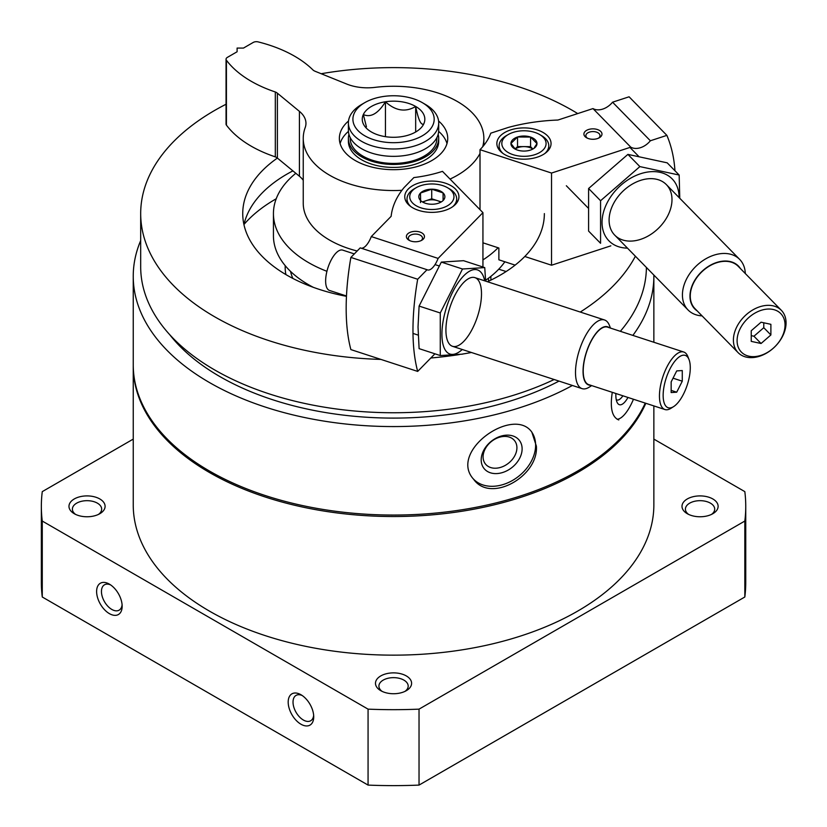 <?xml version="1.0" encoding="UTF-8"?>
<svg xmlns="http://www.w3.org/2000/svg" width="827" height="827" viewBox="0 0 827 827"><rect width="100%" height="100%" fill="white"/><g stroke="black" fill="none" stroke-linecap="round" stroke-linejoin="round"><path stroke-width="1.24" d="M645.246 403.1A260.309 150.287 180 0 1 461.414 509.856A260.309 150.287 180 0 1 209.479 471.039A260.309 150.287 180 0 1 133.24 364.769L133.24 276.28A260.309 150.287 180 0 1 140.683 240.585M572.408 385.475A260.309 150.287 180 0 1 209.479 382.55A260.309 150.287 180 0 1 133.24 276.28M653.847 275.05A260.309 150.287 180 0 1 653.857 276.28A260.309 150.287 180 0 1 632.872 335.4M536.382 446.166L531.854 432.17C513.515 405.664 448.172 451.501 473.592 479.226C490.587 503.664 538.728 476.218 536.382 446.166M612.28 392.329C609.871 408.021 612.042 417.232 618.792 419.961M653.857 439.106L744.827 491.631A352.199 203.339 180 0 1 745.747 506.341A352.199 203.339 180 0 1 744.827 521.051L744.827 597.001L419.031 785.092A352.199 203.339 180 0 1 368.067 785.092L42.27 597.001A352.199 203.339 180 0 1 41.35 582.291L41.35 506.341A352.199 203.339 180 0 1 42.27 491.631L133.24 439.106M745.747 506.341L745.747 582.291A352.199 203.339 180 0 1 744.827 597.001M744.827 521.051L419.031 709.142L419.031 785.092M419.031 709.142A352.199 203.339 180 0 1 368.067 709.142L368.067 785.092M300.956 694.732A18.06 10.431 -120 0 0 288.189 702.102A18.06 10.431 -120 0 0 300.956 724.225A18.06 10.431 -120 0 0 313.722 716.854A18.06 10.431 -120 0 0 300.956 694.732L300.956 694.732M109.381 584.131A18.06 10.431 -120 0 0 96.614 591.501A18.06 10.431 -120 0 0 109.381 613.624A18.06 10.431 -120 0 0 122.158 606.253A18.06 10.431 -120 0 0 109.381 584.131L109.381 584.131M368.067 709.142L42.27 521.051L42.27 597.001M42.27 521.051A352.199 203.339 180 0 1 41.35 506.341M380.771 690.679L380.771 690.679A18.06 10.431 180 0 1 380.771 675.928A18.06 10.431 180 0 1 406.315 675.928A18.06 10.431 180 0 1 406.315 690.679A18.06 10.431 180 0 1 380.771 690.679M74.265 513.712L74.265 513.712A18.06 10.431 180 0 1 74.265 498.96A18.06 10.431 180 0 1 99.809 498.96A18.06 10.431 180 0 1 99.809 513.712A18.06 10.431 180 0 1 74.265 513.712M687.289 513.712L687.289 513.712A18.06 10.431 180 0 1 687.289 498.96A18.06 10.431 180 0 1 712.833 498.96A18.06 10.431 180 0 1 712.833 513.712A18.06 10.431 180 0 1 687.289 513.712M688.622 514.415A14.638 8.456 180 0 1 685.418 509.132A14.638 8.456 180 0 1 700.056 500.676A14.638 8.456 180 0 1 714.704 509.132A14.638 8.456 180 0 1 711.499 514.415M75.598 514.415A14.638 8.456 180 0 1 72.394 509.132A14.638 8.456 180 0 1 87.031 500.676A14.638 8.456 180 0 1 101.669 509.132A14.638 8.456 180 0 1 98.465 514.415M645.825 403.287A260.309 150.287 180 0 1 462.52 511.158A260.309 150.287 180 0 1 209.479 472.506A260.309 150.287 180 0 1 133.24 366.237A260.309 150.287 180 0 1 133.24 365.503M653.857 405.912L653.857 504.863A260.309 150.287 180 0 1 493.161 643.716A260.309 150.287 180 0 1 209.479 611.132A260.309 150.287 180 0 1 133.24 504.863L133.24 366.237M380.927 359.414A252.855 145.986 180 0 1 214.751 316.834A252.855 145.986 180 0 1 140.683 213.604A252.855 145.986 180 0 1 226.05 104.243M321.186 73.727A252.855 145.986 180 0 1 577.722 113.578M635.394 256.215A252.855 145.986 180 0 1 580.275 312.048M471.431 352.498A252.855 145.986 180 0 1 462.562 354.049M459.367 354.566A252.855 145.986 180 0 1 430.826 357.998M346.461 296.324A150.814 87.073 180 0 1 286.907 275.174A150.814 87.073 180 0 1 242.735 213.604A150.814 87.073 180 0 1 277.386 158.081L277.386 93.193A9.035 5.21 180 0 0 275.319 91.973A117.403 67.783 180 0 1 226.422 60.247A4.517 2.605 180 0 1 226.05 59.213A4.517 2.605 180 0 1 227.373 57.373L237.101 51.76L237.101 48.069L243.489 48.069L253.207 42.456A4.517 2.605 180 0 1 258.2 41.908A117.403 67.783 180 0 1 313.144 70.14A9.035 5.21 180 0 0 315.252 71.329L346.74 84.054A36.119 20.851 180 0 0 374.91 87.383A90.308 52.142 180 0 1 483.857 138.398A90.308 52.142 180 0 1 482.679 146.772M483.857 143.867A150.814 87.073 180 0 1 484.705 144.239M544.362 213.604A150.814 87.073 180 0 1 487.465 281.728M554.152 379.521A252.855 145.986 180 0 1 214.751 369.989A252.855 145.986 180 0 1 140.683 266.759L140.683 213.604M646.404 267.452A252.855 145.986 180 0 1 620.343 331.307M559 381.102A245.64 141.82 180 0 1 219.858 376.564A245.64 141.82 180 0 1 169.618 334.563M531.544 431.797A37.473 27.736 -38.9 0 1 535.617 445.226A37.473 27.736 -38.9 0 1 511.417 481.056A37.473 27.736 -38.9 0 1 473.292 478.843M522.116 448.865A22.577 16.705 -38.9 0 1 491.424 473.085A22.577 16.705 -38.9 0 1 491.424 441.163A22.577 16.705 -38.9 0 1 522.116 448.865M516.916 447.769A18.67 13.811 -38.9 0 1 504.501 465.797A18.67 13.811 -38.9 0 1 485.48 464.05A18.67 13.811 -38.9 0 1 491.321 441.577A18.67 13.811 -38.9 0 1 514.518 440.595A18.67 13.811 -38.9 0 1 516.916 447.769M633.461 399.245A37.473 12.932 -74.9 0 1 617.138 419.268M627.972 397.456A22.577 7.794 -74.9 0 1 617.149 402.47A22.577 7.794 -74.9 0 1 615.857 393.497M622.886 395.792A18.67 6.44 -74.9 0 1 616.983 400.01A18.67 6.44 -74.9 0 1 616.26 399.668M382.115 691.372A14.638 8.456 180 0 1 378.911 686.1A14.638 8.456 180 0 1 393.549 677.644A14.638 8.456 180 0 1 408.187 686.1A14.638 8.456 180 0 1 404.982 691.372M110.663 584.937A14.638 8.456 -120 0 0 104.481 584.803A14.638 8.456 -120 0 0 104.481 601.705A14.638 8.456 -120 0 0 119.129 610.161A14.638 8.456 -120 0 0 122.096 604.744M302.227 695.538A14.638 8.456 -120 0 0 296.056 695.404A14.638 8.456 -120 0 0 296.056 712.305A14.638 8.456 -120 0 0 310.694 720.762A14.638 8.456 -120 0 0 313.66 715.345M313.34 287.341A120.111 69.344 180 0 1 308.616 284.757A120.111 69.344 180 0 1 273.437 235.726L273.437 213.604A120.111 69.344 180 0 1 295.828 173.288M504.863 261.766A120.111 69.344 180 0 1 485.604 280.27M326.934 271.308A120.111 69.344 180 0 1 308.616 262.645A120.111 69.344 180 0 1 273.437 213.604M498.081 247.759A120.111 69.344 180 0 1 482.937 259.916M244.017 224.417A167.064 96.459 180 0 1 276.218 198.769M243.955 224.665A150.814 87.073 180 0 1 292.903 170.879M598.552 138.15A7.071 4.083 0 0 0 600.02 135.659A7.071 4.083 0 0 0 599.11 133.643A7.071 4.083 0 0 0 591.15 131.71A7.071 4.083 0 0 0 585.867 135.659A7.071 4.083 0 0 0 587.335 138.15M515.128 265.126L498.877 259.812L498.877 248.017L482.937 242.807M666.882 135.37L629.089 96.8L612.559 102.197A16.251 11.547 -44.4 0 1 592.99 108.585L557.936 120.039A135.463 78.203 0 0 0 508.202 127.472L490.793 133.168A99.333 57.352 0 0 1 480.011 149.687L551.537 173.05L630.784 147.165A16.251 11.547 135.6 0 0 650.363 140.766L666.882 135.37A171.582 121.931 135.6 0 1 674.946 170.744M524.814 256.494L551.537 265.219L551.537 173.05M551.537 265.219L610.843 245.846M600.805 131.493A9.035 5.21 0 0 0 587.48 129.911A9.035 5.21 0 0 0 586.56 137.747A9.035 5.21 0 0 0 599.337 137.747A9.035 5.21 0 0 0 600.805 131.493M500.376 151.248A27.095 15.641 180 0 1 496.862 143.547A27.095 15.641 180 0 1 523.956 127.906A27.095 15.641 180 0 1 551.051 143.547A27.095 15.641 180 0 1 530.851 158.67A27.095 15.641 180 0 1 500.376 151.248M592.99 108.585L630.784 147.165M612.559 102.197L650.363 140.766M480.011 209.665L480.011 149.687M770.888 334.956L761.067 343.494L751.236 341.375L751.236 330.738L761.067 322.21L770.888 324.318L770.888 334.956L763.776 327.699L753.945 336.227L761.067 343.494M737.095 340.683A27.539 19.569 135.6 0 0 773.049 348.405A27.539 19.569 135.6 0 0 773.049 309.453A27.539 19.569 135.6 0 0 737.095 340.683M745.292 273.53A36.119 25.668 135.6 0 0 739.669 259.399A36.119 25.668 135.6 0 0 704.449 259.616A36.119 25.668 135.6 0 0 682.43 294.96A36.119 25.668 135.6 0 0 688.064 309.97A36.119 25.668 135.6 0 0 702.082 315.883M740.434 268.568A30.578 21.729 135.6 0 0 710.507 265.147A30.578 21.729 135.6 0 0 689.976 296.169A30.578 21.729 135.6 0 0 697.213 310.921M781.339 310.311L738.201 266.294A30.258 21.502 135.6 0 0 708.708 266.48A30.258 21.502 135.6 0 0 690.266 296.066A30.258 21.502 135.6 0 0 694.99 308.647L738.129 352.664A30.258 21.502 135.6 0 0 774.775 346.844A30.258 21.502 135.6 0 0 781.339 310.311A30.258 21.502 135.6 0 0 751.846 310.497A30.258 21.502 135.6 0 0 733.404 340.083A30.258 21.502 135.6 0 0 738.129 352.664M763.776 322.788L763.776 327.699M753.945 336.227L751.236 335.648M498.743 269.199L506.165 271.525M515.335 149.191L510.921 143.484L517.537 136.993L530.572 137.065L536.992 143.609L534.387 147.516M536.992 143.609A13.036 7.526 180 0 1 533.167 148.87A13.036 7.526 180 0 1 530.376 150.1A13.036 7.526 180 0 1 517.34 150.028A13.036 7.526 180 0 1 514.735 148.87A13.036 7.526 180 0 1 510.921 143.484A13.036 7.526 180 0 1 517.537 136.993A13.036 7.526 180 0 1 530.572 137.065A13.036 7.526 180 0 1 536.992 143.609M513.06 132.423A22.122 12.777 180 0 1 539.597 134.512A22.122 12.777 180 0 1 539.597 152.581A22.122 12.777 180 0 1 508.305 152.581A22.122 12.777 180 0 1 508.305 134.512A22.122 12.777 180 0 1 513.06 132.423M539.597 134.512L541.509 135.618A24.831 14.338 180 0 1 548.787 145.759A24.831 14.338 180 0 1 544.869 153.481M503.033 153.481A24.831 14.338 180 0 1 499.115 145.759A24.831 14.338 180 0 1 506.393 135.618L508.305 134.512M515.138 149.056A11.289 6.513 180 0 1 524.049 146.617L517.537 146.586L515.066 149.005M532.857 148.984L530.572 146.648L524.049 146.617A11.289 6.513 180 0 1 532.764 149.056M530.572 146.648L530.572 137.065M517.537 146.586L517.537 136.993M588.597 188.504L627.9 154.391L667.193 162.836L679.163 175.045L639.871 166.599L600.567 200.723L600.567 243.293L588.597 231.084L588.597 188.504L600.567 200.723M679.07 197.56A44.255 31.447 135.6 0 0 679.07 197.291A44.255 31.447 135.6 0 0 650.518 171.716A44.255 31.447 135.6 0 0 607.204 202.698A44.255 31.447 135.6 0 0 627.466 248.131M679.773 198.284L679.163 175.045M671.989 199.607A36.119 25.668 135.6 0 0 624.83 189.466A36.119 25.668 135.6 0 0 624.83 240.554A36.119 25.668 135.6 0 0 671.989 199.607M639.871 166.599L627.9 154.391M421.026 240.647A7.071 4.083 0 0 0 422.494 238.155A7.071 4.083 0 0 0 415.423 234.072A7.071 4.083 0 0 0 408.342 238.155A7.071 4.083 0 0 0 409.81 240.647M427.032 269.705L417.676 279.247A171.582 68.992 108.1 0 0 417.676 371.416L350.875 349.594A171.582 68.992 -71.9 0 1 350.875 257.424L360.221 247.883L427.032 269.705A16.251 6.533 108.1 0 0 427.518 269.922A16.251 6.533 108.1 0 0 438.103 258.406L482.937 212.653L442.476 171.354A99.333 57.352 0 0 1 413.862 177.578L404.01 187.636A135.463 78.203 0 0 0 391.13 216.343L371.292 236.584A16.251 6.533 -71.9 0 1 361.234 248.214M417.676 371.416L434.93 353.811M482.937 267.018L482.937 212.653M410.967 241.102A9.035 5.21 0 0 0 421.801 240.243A9.035 5.21 0 0 0 421.801 232.873A9.035 5.21 0 0 0 409.034 232.873A9.035 5.21 0 0 0 409.034 240.243A9.035 5.21 0 0 0 410.967 241.102M445.184 183.108A27.095 15.641 180 0 1 458.933 196.723A27.095 15.641 180 0 1 431.839 212.363A27.095 15.641 180 0 1 404.754 196.723A27.095 15.641 180 0 1 445.184 183.108M438.103 258.406L371.292 236.584M417.676 279.247L350.875 257.424M671.152 381.898L676.713 370.909L682.275 370.558L682.275 381.195L676.713 392.194L671.152 392.546L671.152 381.898M690.276 367.705A27.539 11.071 108.1 0 0 689.015 359.538A27.539 11.071 108.1 0 0 666.19 378.115A27.539 11.071 108.1 0 0 673.654 406.584A27.539 11.071 108.1 0 0 690.276 367.705M610.471 328.081L609.427 325.435A36.119 14.524 108.1 0 0 604.506 319.966A36.119 14.524 108.1 0 0 579.489 349.79A36.119 14.524 108.1 0 0 582.074 388.638A36.119 14.524 108.1 0 0 589.279 387.129L591.677 385.599M609.22 327.678A30.578 12.291 108.1 0 0 586.426 352.054A30.578 12.291 108.1 0 0 590.426 385.196M689.015 359.538L687.868 356.602A30.258 12.167 108.1 0 0 683.753 352.023L607.504 327.12A30.258 12.167 108.1 0 0 586.55 352.095A30.258 12.167 108.1 0 0 588.721 384.627L664.96 409.541A30.258 12.167 108.1 0 0 670.997 408.269L673.654 406.584M683.753 352.023A30.258 12.167 108.1 0 0 662.789 376.998A30.258 12.167 108.1 0 0 664.96 409.541M354.307 253.91L342.678 250.116A21.223 8.528 108.1 0 0 336.093 252.959A21.223 8.528 108.1 0 0 326.241 274.543A21.223 8.528 108.1 0 0 329.508 290.463L346.482 296.004M673.033 378.177L682.275 381.195M671.152 390.375L676.713 392.194M420.612 200.547L420.498 193.022L431.725 189.197L443.076 192.908L443.189 200.434A13.036 7.526 180 0 1 441.06 202.046A13.036 7.526 180 0 1 431.952 204.248A13.036 7.526 180 0 1 422.628 202.046A13.036 7.526 180 0 1 420.612 200.547A13.036 7.526 180 0 1 420.498 193.022A13.036 7.526 180 0 1 431.725 189.197A13.036 7.526 180 0 1 443.076 192.908A13.036 7.526 180 0 1 443.189 200.434M451.097 203.018A22.122 12.777 180 0 1 418.452 206.895A22.122 12.777 180 0 1 416.198 187.698A22.122 12.777 180 0 1 447.49 187.698A22.122 12.777 180 0 1 451.097 203.018M447.49 187.698L449.402 188.804A24.831 14.338 180 0 1 456.68 198.935A24.831 14.338 180 0 1 453.454 205.995A24.831 14.338 180 0 1 452.762 206.667M410.926 206.667A24.831 14.338 180 0 1 407.008 198.935A24.831 14.338 180 0 1 414.286 188.804L416.198 187.698M423.01 202.253A11.289 6.513 180 0 1 426.112 200.692A11.289 6.513 180 0 1 437.4 200.641L431.725 198.79L422.504 201.922M441.225 201.891L437.4 200.641A11.289 6.513 180 0 1 440.677 202.253M443.076 200.527L443.076 192.908M431.725 198.79L431.725 189.197M420.498 202.605L420.498 193.022M440.264 355.548L419.103 348.643L418.028 327.006L419.103 306.073L441.339 262.097L463.575 260.691L484.736 267.597L462.5 269.002L440.264 312.978L440.264 355.548L462.5 354.152M484.694 280.829A44.255 17.791 108.1 0 0 460.742 279.195A44.255 17.791 108.1 0 0 441.918 334.211A44.255 17.791 108.1 0 0 462.262 349.501M485.635 281.139L484.736 267.597M445.918 330.128A36.119 14.524 108.1 0 0 447.572 340.838A36.119 14.524 108.1 0 0 477.51 316.483A36.119 14.524 108.1 0 0 467.72 279.144A36.119 14.524 108.1 0 0 445.918 330.128M440.264 312.978L419.103 306.073M462.5 269.002L441.339 262.097M364.81 135.814A40.637 23.466 180 0 1 364.81 102.631A40.637 23.466 180 0 1 422.287 102.631A40.637 23.466 180 0 1 422.287 135.814A40.637 23.466 180 0 1 364.81 135.814M371.426 106.445A31.292 18.07 180 0 1 411.288 104.347A31.292 18.07 180 0 1 422.111 126.603A31.292 18.07 180 0 1 401.643 136.672A31.292 18.07 180 0 1 364.986 126.603A31.292 18.07 180 0 1 371.426 106.445M438.579 121A54.189 31.281 180 0 1 447.727 138.398A54.189 31.281 180 0 1 414.286 167.302A54.189 31.281 180 0 1 355.238 160.521A54.189 31.281 180 0 1 339.359 138.398A54.189 31.281 180 0 1 348.518 121M340.104 143.557A54.189 31.281 180 0 1 348.436 131.39M438.661 131.39A54.189 31.281 180 0 1 446.993 143.557M275.319 91.973L275.319 156.861A117.403 67.783 180 0 1 226.422 125.135A4.517 2.605 180 0 1 226.05 124.102L226.05 59.213M275.319 156.861A9.035 5.21 180 0 1 277.386 158.081L299.426 176.254A36.119 20.851 180 0 1 303.24 180.276M299.426 176.254L299.426 111.366L277.386 93.193M299.426 111.366A36.119 20.851 180 0 1 305.959 123.337A36.119 20.851 180 0 1 305.184 127.637A90.308 52.142 180 0 0 303.24 138.398A90.308 52.142 180 0 0 401.912 190.313M480.011 153.44A90.308 52.142 180 0 1 450.043 179.077M357.161 251.005A90.308 52.142 180 0 1 303.24 203.287L303.24 138.398M422.287 102.631L425.481 104.481A45.154 26.071 180 0 1 438.703 122.913A45.154 26.071 180 0 1 410.823 146.999A45.154 26.071 180 0 1 361.616 141.345A45.154 26.071 180 0 1 348.394 122.913A45.154 26.071 180 0 1 361.616 104.481L364.81 102.631M438.703 122.913L438.703 130.284A45.154 26.071 180 0 1 410.823 154.37A45.154 26.071 180 0 1 361.616 148.715A45.154 26.071 180 0 1 348.394 130.284L348.394 122.913M436.894 137.582L436.894 138.398A43.345 25.027 180 0 1 410.14 161.513A43.345 25.027 180 0 1 362.898 156.096A43.345 25.027 180 0 1 350.203 138.398L350.203 137.582M438.155 134.336A45.154 26.071 180 0 1 438.703 138.398A45.154 26.071 180 0 1 410.823 162.485A45.154 26.071 180 0 1 361.616 156.83A45.154 26.071 180 0 1 348.394 138.398A45.154 26.071 180 0 1 348.942 134.336M438.703 138.398L438.703 141.345A45.154 26.071 180 0 1 410.823 165.431A45.154 26.071 180 0 1 361.616 159.776A45.154 26.071 180 0 1 348.394 141.345L348.394 138.398M423.765 123.916C421.077 125.683 418.379 119.863 415.671 106.466C405.623 112.482 395.554 110.921 385.454 101.793C378.104 113.588 370.734 117.847 363.332 114.56L366.444 126.831M385.454 136.672L385.454 101.793M415.671 132L415.671 106.466M292.851 278.43A103.851 59.957 180 0 1 290.546 271.39M285.894 274.585A108.368 62.563 180 0 1 285.222 265.684M490.876 276.363L490.876 280.115M226.422 125.135L226.422 60.247M653.857 276.28L653.857 342.254M566.34 185.755L587.997 207.846M614.75 235.157L688.064 309.97M629.947 147.433L638.661 156.324M666.355 184.586L739.669 259.399M488.519 278.182L488.519 281.242M499.115 145.759L499.115 149.801M548.787 145.759L548.787 149.801M413.004 333.415L418.193 335.111M452.493 346.306L582.074 388.638M435.023 264.599L439.034 265.912M474.925 277.634L604.506 319.966M407.008 198.935L407.008 202.977M456.68 198.935L456.68 202.977M483.857 145.345L483.857 138.398"/></g></svg>

